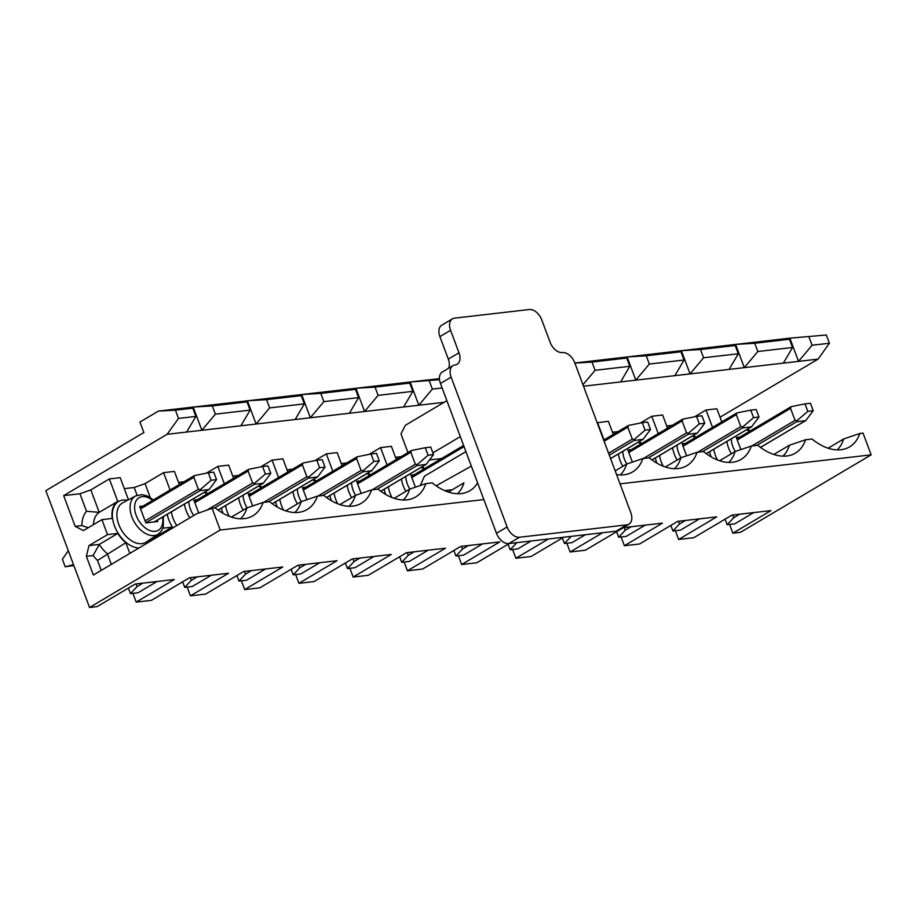 <?xml version="1.0" encoding="UTF-8"?>
<svg xmlns="http://www.w3.org/2000/svg" width="917" height="917" viewBox="0 0 917 917"><rect width="100%" height="100%" fill="white"/><g stroke="black" fill="none" stroke-linecap="round" stroke-linejoin="round"><path stroke-width="1.38" d="M509.313 543.517L476.84 562.763L461.652 564.517L499.765 541.924L460.712 546.429L422.599 569.033L407.412 570.787L445.524 548.183L406.472 552.699L368.347 575.291L353.16 577.045L391.284 554.453L352.22 558.957L314.107 581.561L298.919 583.315L337.032 560.711L297.979 565.227L259.866 587.82L244.679 589.574L282.791 566.981L243.739 571.486L205.614 594.09L190.427 595.844L228.551 573.251L189.498 577.756L151.374 600.348L136.186 602.102L174.299 579.51L135.246 584.026L97.133 606.618L89.534 607.49L45.85 490.641L143.866 432.537L139.946 422.049L158.458 411.08L177.99 408.822L192.776 408.168L175.422 410.174L178.494 418.416L195.86 416.41L192.776 408.168M620.03 483.844L871.15 454.843L740.466 532.318L732.866 533.201L770.991 510.597L731.926 515.113L693.814 537.706L678.626 539.46L716.739 516.867L677.686 521.372L639.573 543.976L624.385 545.73L662.498 523.126L623.445 527.642L585.321 550.234L570.133 551.988L602.607 532.743M729.6 524.444L732.866 533.201M675.348 530.702L678.626 539.46M621.107 536.972L624.385 545.73M566.866 543.231L570.133 551.988M563.554 537.247L531.081 556.504L515.893 558.258L548.366 539.001M512.614 549.501L515.893 558.258M458.374 555.759L461.652 564.517M404.133 562.029L407.412 570.787M349.893 568.288L353.16 577.045M295.641 574.558L298.919 583.315M241.4 580.816L244.679 589.574M187.16 587.086L190.427 595.844M132.908 593.345L136.186 602.102M247.017 401.91L212.297 405.91L193.178 407.068L232.23 402.563L247.017 401.91L250.1 410.14L240.907 425.775L201.855 430.291L215.38 414.152L212.297 405.91M215.38 414.152L250.1 410.14M195.86 416.41L186.667 432.045L167.135 434.291L178.494 418.416M158.458 411.08L175.422 410.174M63.674 495.627L79.951 493.759L90.817 489.896L109.341 478.926L117.731 501.37A26.673 16.896 59.3 0 0 112.218 518.437L101.925 519.63L83.413 530.599L75.16 526.347L63.674 495.627L167.135 434.291M129.836 553.409L125.835 542.738A26.673 16.896 -120.7 0 1 117.812 533.419L107.518 534.611L101.925 519.63M151.087 538.818A26.673 16.896 -120.7 0 1 150.789 539.849L151.133 540.778M172.625 528.043A26.673 16.896 -120.7 0 1 172.052 527.16L162.871 528.215M694.593 416.788L706.021 410.014L716.865 408.764L721.771 421.889M706.021 410.014L712.509 427.379M640.353 423.046L651.769 416.272L662.624 415.023L667.53 428.159M651.769 416.272L658.268 433.649M597.185 422.748L608.384 421.293L613.29 434.417M597.529 422.542L604.028 439.908M369.138 454.373L380.555 447.599L391.399 446.35L396.316 459.474M380.555 447.599L387.054 464.965M314.886 460.632L326.314 453.869L337.158 452.608L342.075 465.744M326.314 453.869L332.802 471.235M260.646 466.902L272.062 460.128L282.917 458.878L287.823 472.003M272.062 460.128L278.562 477.505M206.405 473.161L217.822 466.398L228.677 465.137L233.583 478.273M217.822 466.398L224.321 483.763M124.288 488.635L134.191 487.489L145.069 483.637L163.581 472.656L174.425 471.407L179.342 484.531M163.581 472.656L170.069 490.033M109.341 478.926L120.184 477.665L128.449 499.776M89.534 607.49L220.229 530.015L212.102 508.293L196.823 513.692L93.362 575.028L86.358 556.298L89.006 545.581L99.3 544.4L117.812 533.419M107.518 534.611L89.006 545.581M136.025 583.934L137.034 586.639L142.949 583.132M231.416 517.119L246.948 507.903L263.133 502.401L269.564 501.656A51.49 32.611 59.3 0 0 303.401 511.273A51.49 32.611 59.3 0 0 317.374 496.143L301.189 501.645L285.657 510.849M301.257 395.64L266.549 399.652L247.418 400.798L286.471 396.293L301.257 395.64L304.341 403.881L295.159 419.516L256.095 424.021L269.632 407.893L266.549 399.652M269.632 407.893L304.341 403.881M190.278 577.664L191.286 580.369L197.189 576.862M339.898 504.591L355.429 495.375L371.614 489.873A51.49 32.611 59.3 0 1 357.641 505.003A51.49 32.611 59.3 0 1 323.804 495.398L317.374 496.143M355.509 389.381L320.79 393.382L301.659 394.539L340.723 390.023L355.509 389.381L358.581 397.611L349.4 413.246L310.347 417.762L323.873 401.623L320.79 393.382M323.873 401.623L358.581 397.611M244.518 571.406L245.527 574.111L251.441 570.603M394.138 498.321L409.681 489.116L425.855 483.614A51.49 32.611 59.3 0 1 411.882 498.745A51.49 32.611 59.3 0 1 378.056 489.128L371.614 489.873M409.75 383.111L375.03 387.123L355.911 388.269L394.963 383.764L409.75 383.111L412.833 391.353L403.64 406.988L364.588 411.492L378.113 395.365L375.03 387.123M378.113 395.365L412.833 391.353M298.759 565.136L299.767 567.841L305.682 564.333M477.597 482.858A51.49 32.611 59.3 0 1 466.134 492.475A51.49 32.611 59.3 0 1 432.297 482.869L425.855 483.614M439.507 379.672L410.151 382.011L439.426 378.629M444.115 402.311L418.828 405.234L432.354 389.095L429.282 380.853M432.354 389.095L442.12 387.971M352.999 558.877L354.019 561.571L359.923 558.075M407.251 552.607L408.26 555.312L414.163 551.805M448.39 492.062L463.922 482.846A48.211 30.536 59.3 0 1 457.468 493.736M461.492 546.349L462.5 549.042L468.415 545.546M582.971 384.75L595.087 370.296L629.807 366.296L626.724 358.054L592.004 362.066L574.879 363.098M595.087 370.296L592.004 362.066M629.807 366.296L620.614 381.93L583.521 386.206M574.833 362.994L611.937 358.707L626.724 358.054M615.169 470.857L626.655 464.059L642.84 458.557L649.27 457.812A51.49 32.611 59.3 0 0 683.108 467.418A51.49 32.611 59.3 0 0 697.08 452.287L680.895 457.789L665.364 466.994M680.964 351.784L646.256 355.796L627.125 356.954L666.178 352.437L680.964 351.784L684.048 360.026L674.866 375.661L635.802 380.177L649.328 364.038L646.256 355.796M649.328 364.038L684.048 360.026M719.604 460.735L735.136 451.519L751.321 446.029A51.49 32.611 59.3 0 1 737.348 461.148A51.49 32.611 59.3 0 1 703.511 451.542L697.08 452.287M735.216 345.526L700.496 349.537L681.365 350.684L720.43 346.179L735.216 345.526L738.288 353.767L729.107 369.402L690.054 373.907L703.58 357.768L700.496 349.537M703.58 357.768L738.288 353.767M624.225 527.55L625.234 530.255L631.148 526.748M773.845 454.465L789.388 445.261L805.562 439.759A51.49 32.611 59.3 0 1 791.589 454.889A51.49 32.611 59.3 0 1 757.763 445.284L751.321 446.029M789.457 339.256L754.737 343.267L735.617 344.425L774.67 339.909L789.457 339.256L792.54 347.497L783.347 363.132L744.295 367.637L757.82 351.509L754.737 343.267M757.82 351.509L792.54 347.497M678.465 521.28L679.474 523.985L685.389 520.489M871.15 454.843L863.023 433.122L859.814 433.489A51.49 32.611 59.3 0 1 845.841 448.619A51.49 32.611 59.3 0 1 812.003 439.014L805.562 439.759M826.343 335.003L789.858 338.155L826.343 335.003L829.427 343.245L812.061 345.239L808.989 337.009M720.04 417.235L818.067 359.12L798.535 361.378L812.061 345.239M818.067 359.12L829.427 343.245M732.706 515.022L733.726 517.727L739.629 514.219M212.102 508.293L215.323 507.926A51.49 32.611 59.3 0 0 249.149 517.532A51.49 32.611 59.3 0 0 263.133 502.401M220.229 530.015L483.855 499.57M616.568 474.593A51.49 32.611 59.3 0 0 628.856 473.676A51.49 32.611 59.3 0 0 642.84 458.557M177.99 408.822L193.178 407.068L201.855 430.291L186.667 432.045M232.23 402.563L247.418 400.798L256.095 424.021L240.907 425.775M286.471 396.293L301.659 394.539L310.347 417.762L295.159 419.516M340.723 390.023L355.911 388.269L364.588 411.492L349.4 413.246M394.963 383.764L410.151 382.011L418.828 405.234L403.64 406.988M611.937 358.707L627.125 356.954L635.802 380.177L620.614 381.93M666.178 352.437L681.365 350.684L690.054 373.907L674.866 375.661M720.43 346.179L735.617 344.425L744.295 367.637L729.107 369.402M774.67 339.909L789.858 338.155L798.535 361.378L783.347 363.132M828.097 448.207L843.629 438.991L859.814 433.489M178.528 482.365L184.076 481.723M232.769 476.106L238.317 475.464M287.021 469.836L292.557 469.195M341.262 463.578L346.809 462.936M395.502 457.308L401.05 456.666M612.476 432.251L618.024 431.609M666.716 425.992L672.264 425.35M739.755 437.122L736.362 437.524L740.867 449.582M837.175 449.892A48.211 30.536 59.3 0 0 843.629 438.991M725.083 519.171L727.158 524.719L734.758 523.848L753.728 512.592M727.158 524.719L733.726 517.727M685.503 443.392L682.11 443.782L686.627 455.841M782.923 456.15A48.211 30.536 59.3 0 0 789.388 445.261M670.843 525.43L672.918 530.989L680.517 530.106L699.488 518.862M672.918 530.989L679.474 523.985M631.263 449.651L627.87 450.052L632.375 462.111M728.683 462.42A48.211 30.536 59.3 0 0 735.136 451.519M616.602 531.7L618.677 537.247L626.265 536.376L645.247 525.12M618.677 537.247L625.234 530.255M674.442 468.679A48.211 30.536 59.3 0 0 680.895 457.789M562.35 537.958L564.425 543.517L572.025 542.635L585.355 534.737M564.425 543.517L570.993 536.514M620.19 474.949A48.211 30.536 59.3 0 0 626.655 464.059M508.11 544.228L510.184 549.776L517.784 548.905L531.115 540.996M510.184 549.776L516.741 542.784M453.869 550.487L455.944 556.046L463.532 555.163L482.514 543.919M455.944 556.046L462.5 549.042M414.289 474.719L410.896 475.109L415.401 487.168M399.629 556.757L401.703 562.304L409.291 561.433L428.273 550.177M401.703 562.304L408.26 555.312M360.049 480.978L356.656 481.368L361.16 493.426M345.377 563.015L347.451 568.574L355.051 567.692L374.033 556.447M347.451 568.574L354.019 561.571M305.797 487.248L302.404 487.638L306.92 499.696M403.216 500.006A48.211 30.536 59.3 0 0 409.681 489.116M291.136 569.285L293.211 574.833L300.81 573.962L319.781 562.706M293.211 574.833L299.767 567.841M251.556 493.506L248.163 493.896L252.668 505.955M348.976 506.264A48.211 30.536 59.3 0 0 355.429 495.375M236.895 575.544L238.97 581.103L246.558 580.22L265.54 568.976M238.97 581.103L245.527 574.111M197.315 499.776L193.923 500.166L198.725 513.027M294.735 512.534A48.211 30.536 59.3 0 0 301.189 501.645M154.113 539.013A26.673 16.896 -120.7 0 1 153.54 538.13L172.052 527.16M151.844 538.325L153.54 538.13L152.451 539.998M145.069 483.637L150.262 497.518M137.114 495.283L134.191 487.489M182.643 581.814L184.718 587.361L192.318 586.49L211.3 575.234M184.718 587.361L191.286 580.369M143.075 506.035L139.682 506.425L145.837 522.908L157.77 521.532L157.277 520.203M240.483 518.793A48.211 30.536 59.3 0 0 246.948 507.903M101.237 570.363L97.523 560.436L125.835 542.738M97.523 560.436A34.846 22.077 -120.7 0 1 93.087 555.53L99.3 544.4A26.673 16.896 -120.7 0 0 107.323 553.708L111.312 564.391M93.087 555.53L86.358 556.298M90.817 489.896L99.219 512.351L117.731 501.37M75.16 526.347L81.877 525.567A34.846 22.077 59.3 0 1 86.507 511.273L99.219 512.351A26.673 16.896 59.3 0 0 93.442 524.65M86.507 511.273L79.951 493.759M81.877 525.567L88.307 527.699M128.403 588.084L130.478 593.631L138.077 592.749L157.048 581.504M130.478 593.631L137.034 586.639M807.808 411.355L813.23 410.736L810.433 403.239L805 403.87L807.808 411.355L797.033 420.639L795.039 420.376L790.557 408.386L791.084 406.77M760.502 447.416L805.802 420.559L796.69 421.751L797.033 420.639M805 403.87L791.761 406.54M805.802 420.559L813.23 410.736M753.556 417.625L758.989 416.994L756.181 409.509L750.759 410.128L753.556 417.625L742.781 426.909L740.798 426.634L736.317 414.656L736.844 413.028M706.262 453.674L751.562 426.818L742.438 428.01L742.781 426.909M750.759 410.128L737.509 412.799M751.562 426.818L758.989 416.994M699.316 423.883L704.737 423.264L701.941 415.768L696.519 416.398L699.316 423.883L688.541 433.168L686.558 432.904L682.076 420.914L683.268 419.069L682.592 419.298M652.021 459.944L697.321 433.088L688.197 434.28L688.541 433.168M696.519 416.398L683.268 419.069M697.321 433.088L704.737 423.264M645.075 430.153L650.497 429.523L647.7 422.038L642.267 422.657L645.075 430.153L634.3 439.438L632.306 439.163L627.824 427.184L628.351 425.557M610.584 458.603L643.069 439.346L633.956 440.538L634.3 439.438M642.267 422.657L629.028 425.328M643.069 439.346L650.497 429.523M428.101 455.21L433.523 454.58L430.726 447.095L425.293 447.725L428.101 455.21L417.327 464.495L415.332 464.231L410.85 452.241L411.378 450.614M380.796 491.26L426.096 464.403L416.983 465.595L417.327 464.495M425.293 447.725L412.054 450.385M426.096 464.403L433.523 454.58M373.849 461.469L379.283 460.85L376.474 453.353L371.053 453.984L373.849 461.469L363.086 470.753L361.092 470.49L356.61 458.511L357.137 456.884M326.555 497.53L371.855 470.673L362.731 471.865L363.086 470.753M371.053 453.984L357.802 456.655M371.855 470.673L379.283 460.85M319.609 467.739L325.031 467.108L322.234 459.623L316.812 460.254L319.609 467.739L308.834 477.023L306.851 476.76L302.369 464.77L302.897 463.142M272.315 503.788L317.614 476.943L308.49 478.124L308.834 477.023M316.812 460.254L303.561 462.925M317.614 476.943L325.031 467.108M265.368 474.009L270.79 473.378L267.993 465.882L262.56 466.512L265.368 474.009L254.594 483.282L252.599 483.018L248.117 471.04L248.645 469.412M218.063 510.058L263.362 483.202L254.25 484.394L254.594 483.282M262.56 466.512L249.321 469.183M263.362 483.202L270.79 473.378M73.841 565.502L65.187 566.786L62.39 559.29L68.294 550.681M211.116 480.267L216.55 479.637L213.741 472.152L208.319 472.782L211.116 480.267L200.353 489.552L198.359 489.288L193.877 477.298L194.404 475.682M154.377 521.922L209.122 489.472L200.009 490.652L200.353 489.552M65.187 566.786L73.532 564.689M208.319 472.782L195.08 475.453M209.122 489.472L216.55 479.637M446.877 400.672L405.44 425.236L400.97 433.924L407.95 452.585M628.924 524.169L618.253 530.496A12.265 7.772 -120.7 0 1 616.19 531.172L508.786 543.575A12.265 7.772 -120.7 0 1 496.452 533.281L440.447 383.478A12.265 7.772 -120.7 0 1 442.326 371.981L452.998 365.654A12.265 7.772 -120.7 0 1 455.05 364.966A12.265 7.772 -120.7 0 0 457.102 364.29A12.265 7.772 -120.7 0 0 458.981 352.793L450.579 330.326A12.265 7.772 -120.7 0 1 452.459 318.829A12.265 7.772 -120.7 0 1 454.523 318.153L529.373 309.51A12.265 7.772 -120.7 0 1 541.718 319.804L550.12 342.27A12.265 7.772 -120.7 0 0 562.453 352.564A12.265 7.772 -120.7 0 1 574.787 362.868L630.804 512.672A12.265 7.772 -120.7 0 1 628.924 524.169A12.265 7.772 -120.7 0 1 626.861 524.845L519.458 537.247A12.265 7.772 -120.7 0 1 507.124 526.954L451.118 377.151A12.265 7.772 -120.7 0 1 452.998 365.654M458.981 352.793L448.31 359.12A12.265 7.772 -120.7 0 1 448.516 368.313M448.31 359.12L439.908 336.654A12.265 7.772 -120.7 0 1 441.788 325.157L452.459 318.829M471.338 466.111L436.148 485.792M452.322 489.724L444.63 490.606M420.261 485.517L424.479 476.175L465.916 451.611M432.881 452.883L460.311 436.63M441.513 458.58L429.867 459.921M172.912 527.871A26.134 16.552 -120.7 0 1 167.192 514.322M277.163 506.975A26.134 16.552 -120.7 0 1 275.685 501.794M385.656 494.446A26.134 16.552 -120.7 0 1 384.177 489.265M711.122 456.861A26.134 16.552 -120.7 0 1 709.632 451.68M656.87 463.131A26.134 16.552 -120.7 0 1 655.391 457.938M331.415 500.716A26.134 16.552 -120.7 0 1 329.925 495.524M222.923 513.245A26.134 16.552 -120.7 0 1 221.444 508.052M150.514 539.196A26.134 16.552 -120.7 0 1 149.482 541.752M138.971 547.999A26.134 16.552 -120.7 0 1 113.215 521.762A26.134 16.552 -120.7 0 1 127.452 500.304M713.816 449.204A22.868 14.477 59.3 0 0 715.466 455.577A22.868 14.477 59.3 0 0 717.461 459.956M731.376 453.755A22.203 14.064 -120.7 0 1 728.579 448.012A22.203 14.064 -120.7 0 1 726.929 441.421M735.274 451.485A18.925 11.99 -120.7 0 1 731.285 438.842M746.713 429.695A18.925 11.99 -120.7 0 1 749.304 431.471M659.575 455.462A22.868 14.477 59.3 0 0 661.226 461.847A22.868 14.477 59.3 0 0 663.22 466.226M677.124 460.025A22.203 14.064 -120.7 0 1 674.339 454.282A22.203 14.064 -120.7 0 1 672.688 447.691M681.033 457.743A18.925 11.99 -120.7 0 1 677.044 445.1M692.473 435.953A18.925 11.99 -120.7 0 1 695.063 437.73M622.884 466.283A22.203 14.064 -120.7 0 1 620.098 460.54A22.203 14.064 -120.7 0 1 618.436 453.949M626.781 464.013A18.925 11.99 -120.7 0 1 622.803 451.37M638.232 442.223A18.925 11.99 -120.7 0 1 640.811 444M445.822 490.469A22.868 14.477 59.3 0 0 446.235 491.283M388.35 486.789A22.868 14.477 59.3 0 0 390 493.174A22.868 14.477 59.3 0 0 391.995 497.541M405.91 491.34A22.203 14.064 -120.7 0 1 403.125 485.597A22.203 14.064 -120.7 0 1 401.463 479.006M409.807 489.07A18.925 11.99 -120.7 0 1 405.818 476.427M421.258 467.28A18.925 11.99 -120.7 0 1 423.837 469.057M334.109 493.048A22.868 14.477 59.3 0 0 335.76 499.433A22.868 14.477 59.3 0 0 337.754 503.811M351.67 497.61A22.203 14.064 -120.7 0 1 348.873 491.867A22.203 14.064 -120.7 0 1 347.222 485.276M355.567 495.329A18.925 11.99 -120.7 0 1 351.578 482.697M367.006 473.55A18.925 11.99 -120.7 0 1 369.597 475.315M279.868 499.318A22.868 14.477 59.3 0 0 281.519 505.703A22.868 14.477 59.3 0 0 283.513 510.07M297.417 503.869A22.203 14.064 -120.7 0 1 294.632 498.137A22.203 14.064 -120.7 0 1 292.981 491.546M301.326 501.599A18.925 11.99 -120.7 0 1 297.337 488.956M312.766 479.809A18.925 11.99 -120.7 0 1 315.356 481.585M225.616 505.576A22.868 14.477 59.3 0 0 227.278 511.961A22.868 14.477 59.3 0 0 229.261 516.34M243.177 510.139A22.203 14.064 -120.7 0 1 240.392 504.396A22.203 14.064 -120.7 0 1 238.729 497.805M247.074 507.858A18.925 11.99 -120.7 0 1 243.097 495.226M258.525 486.079A18.925 11.99 -120.7 0 1 261.104 487.844M171.376 511.846A22.868 14.477 59.3 0 0 173.026 518.231A22.868 14.477 59.3 0 0 176.809 525.556M189.842 517.83A22.203 14.064 -120.7 0 1 186.151 510.666A22.203 14.064 -120.7 0 1 184.489 504.075M193.739 515.526A18.925 11.99 -120.7 0 1 188.845 501.484M204.273 492.337A18.925 11.99 -120.7 0 1 206.864 494.114M118.786 524.49A22.868 14.477 59.3 0 0 145.952 542.188L158.286 534.107A22.203 14.064 -120.7 0 1 131.899 516.924A22.203 14.064 -120.7 0 1 135.647 495.937L122.649 502.871A22.868 14.477 59.3 0 0 118.786 524.49M162.527 517.085A18.925 11.99 -120.7 0 1 149.414 530.347A18.925 11.99 -120.7 0 1 134.696 505.519A18.925 11.99 -120.7 0 1 152.623 500.373M737.279 439.977L790.557 408.386M751.883 445.96L795.039 420.376M805.367 420.743L760.457 447.37M756.812 445.387L796.69 421.751M683.039 446.247L736.317 414.656M697.642 452.219L740.798 426.634M751.126 427.013L706.205 453.64M702.56 451.657L742.438 428.01M628.787 452.505L682.076 420.914M643.402 458.489L686.558 432.904M696.874 433.271L651.964 459.898M648.319 457.915L688.197 434.28M604.097 441.249L627.824 427.184M608.579 453.239L632.306 439.163M642.634 439.541L610.562 458.546M609.301 455.153L633.956 440.538M411.813 477.562L464.048 446.602M357.573 483.832L410.85 452.241M372.176 489.804L415.332 464.231M425.66 464.598L380.75 491.225M377.105 489.242L416.983 465.595M303.332 490.091L356.61 458.511M317.935 496.074L361.092 470.49M371.419 470.857L326.498 497.484M322.853 495.501L362.731 471.865M249.08 496.361L302.369 464.77M263.695 502.344L306.851 476.76M317.167 477.127L272.257 503.754M268.612 501.771L308.49 478.124M194.84 502.619L248.117 471.04M206.818 510.161L252.599 483.018M262.927 483.385L218.017 510.012M214.372 508.029L254.25 484.394M140.599 508.889L193.877 477.298M145.081 520.867L198.359 489.288M208.686 489.655L154.228 521.933M145.792 522.793L200.009 490.652M519.458 537.247L508.786 543.575M626.861 524.845L616.19 531.172M451.118 377.151L440.447 383.478M507.124 526.954L496.452 533.281M450.579 330.326L439.908 336.654M750.106 430.99L747.699 429.11M695.865 437.249L693.458 435.38M641.625 443.519L639.206 441.639M424.64 468.576L422.233 466.696M370.399 474.846L367.992 472.966M316.159 481.104L313.752 479.224M261.918 487.374L259.5 485.494M207.666 493.633L205.259 491.753M153.426 499.903L147.167 495.902L142.043 494.641L135.647 495.937M158.286 534.107L161.507 530.886L163.295 526.92L163.329 516.615M736.855 438.842L790.97 406.758M682.615 445.112L736.729 413.028M628.363 451.37L682.489 419.287M603.673 440.114L628.248 425.557M411.389 476.427L463.624 445.467M357.149 482.697L411.274 450.614M302.908 488.967L357.022 456.872M248.656 495.226L302.782 463.142M194.415 501.496L248.541 469.401M140.175 507.754L194.289 475.671"/></g></svg>
